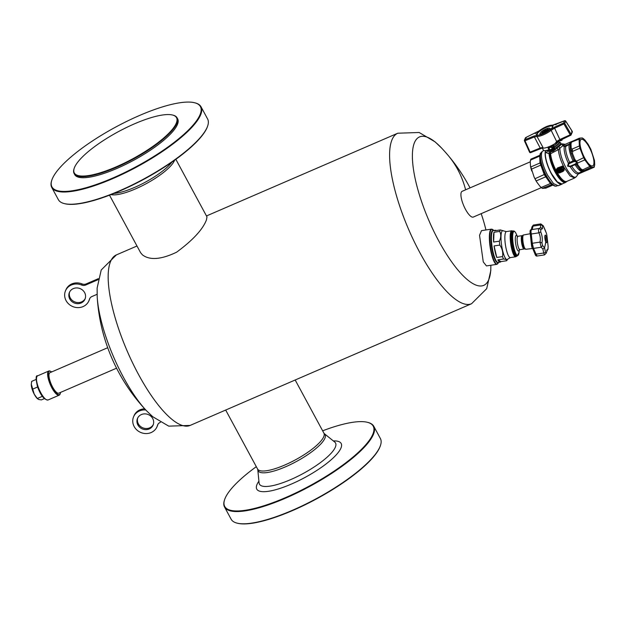 <?xml version="1.0" encoding="UTF-8"?>
<svg xmlns="http://www.w3.org/2000/svg" width="626" height="626" viewBox="0 0 626 626"><rect width="100%" height="100%" fill="white"/><g stroke="black" fill="none" stroke-linecap="round" stroke-linejoin="round"><path stroke-width="0.94" d="M548.548 147.368L548.353 146.993L548.024 147.775L548.282 146.985A10.603 2.801 -28.4 0 0 555.09 143.534L560.325 140.044L559.863 139.512L556.631 141.46L551.146 130.31A10.368 2.739 151.6 0 1 536.975 136.437L542.945 147.376L540.801 148.448L540.199 148.018L542.945 147.376L542.366 147.908M561.663 139.434L561.96 139.989L560.153 140.772L559.863 140.263L560.239 140.92L562.054 140.138A10.603 2.801 -28.4 0 0 561.999 139.981L561.694 139.418M559.409 140.49A8.607 2.277 151.6 0 1 560.207 140.873M543.282 149.919A10.603 2.801 -28.4 0 0 543.345 150.068A10.603 2.801 -28.4 0 0 548.861 149.786L548.024 147.775L548.282 146.985A10.603 2.801 151.6 0 1 542.445 147.939M555.09 143.534L556.631 141.46M570.223 134.848L570.701 135.279L570.2 134.801L571.029 134.199L572.234 131.374A0.845 0.775 23.1 0 1 572.297 132.063A0.845 0.845 0 0 0 572.227 131.272L565.677 121.045A0.845 0.845 0 0 0 564.636 120.716L552.641 125.137C548.712 125.255 544.166 127.195 538.994 130.936L525.801 137.509A0.845 0.845 0 0 0 525.37 137.947A0.845 0.775 23.1 0 1 525.762 137.564L526.208 137.939L525.762 137.564L524.823 139.762L525.003 140.772L530.144 152.181M529.573 152.126L530.12 152.126L529.573 152.126L524.494 140.866M572.234 131.374L571.671 131.343L572.234 131.374L565.677 121.139L564.738 123.345L563.909 123.94L563.635 122.978A0.845 0.775 23.1 0 1 564.738 123.345L571.029 134.199A0.845 0.775 23.1 0 1 570.701 135.279M565.677 121.139L564.574 120.779A0.845 0.775 23.1 0 1 565.677 121.139L564.574 120.779L555.497 124.48L552.14 125.255L553.188 125.521M524.447 140.764L525.003 140.772L524.447 140.764A0.845 0.775 23.1 0 1 524.823 139.762L533.9 136.061L537.249 135.286L536.975 136.437L534.072 137.063L525.003 140.772M537.249 135.286A9.515 2.512 -28.4 0 0 550.262 129.66L551.146 130.31L554.605 128.189L559.863 139.512L570.2 134.801L563.909 123.94L554.605 128.189L554.323 127.227L563.635 122.978L564.574 120.779M552.14 125.255A9.515 2.512 -28.4 0 0 539.127 130.889L539.017 131.648M562.062 140.13L560.247 140.928M561.858 139.794A10.603 2.801 -28.4 0 0 561.428 139.543M548.861 149.786L549.033 149.317M544.01 129.95A5.431 1.432 -28.4 0 1 548.204 128.22A5.431 1.432 151.6 0 1 548.963 128.119A5.431 1.432 151.6 0 1 548.384 130.544A5.431 1.432 151.6 0 1 541.967 133.761A5.431 1.432 -28.4 0 1 540.559 132.665L540.473 132.798M545.207 132.72L542.891 133.8M550.684 129.128L548.086 131.053M549.033 128.174L550.786 128.94A6.237 1.651 151.6 0 1 550.716 129.097M542.64 130.803A5.431 1.432 -28.4 0 0 540.559 132.665M547.484 128.901L548.673 129.386L542.75 133.064L541.78 133.111L542.022 131.851M540.285 134.707L539.815 133.831A6.237 1.651 -28.4 0 1 539.886 133.651L540.308 133.017M541.56 134.598L539.815 133.831M540.027 155.185L530.801 159.176L530.269 161.461L530.465 165.851L534.127 177.111L536.881 182.197L540.066 186.423L542.327 188.379L545.927 188.074M551.991 184.287L550.45 183.504L544.284 174.709L540.003 162.979L539.706 156.132L540.113 155.17M540.066 186.423A16.12 4.898 66.6 0 0 540.848 187.19L541.193 187.503L550.45 183.504L551.506 183.614M539.948 156.015L530.457 160.131M540.614 161.837L540.003 162.979L530.754 166.978M541.357 164.857L531.31 169.216M530.465 165.851A16.12 4.898 66.6 0 0 531.74 171.023M545.019 174.177L535.034 178.715M546.623 177.15L545.481 176.915L536.224 180.914M534.127 177.111A16.12 4.898 66.6 0 0 535.457 179.764A16.12 4.898 66.6 0 0 536.881 182.197M544.933 129.872L543.728 131.014L545.849 129.872L544.933 129.872M547.437 131.249L546.052 130.482L542.672 131.945L542.429 133.416M542.64 132.438L546.443 130.795M542.672 131.945A3.044 0.806 151.6 0 1 542.038 131.656A3.044 0.806 151.6 0 1 543.415 130.208L546.795 128.745A3.044 0.806 151.6 0 1 547.32 128.807A3.044 0.806 151.6 0 1 546.052 130.482M560.747 144.082L562.571 144.59L562.649 145.334L563.494 145.107M553.157 144.692L555.278 149.802L554.12 148.777L553.775 149.504L555.278 149.802L550.786 151.75L550.364 150.396L551.029 150.553L550.223 150.193M566.874 181.36A18.577 5.65 -113.4 0 1 555.935 171.649A18.577 5.65 -113.4 0 1 549.949 153.941L546.795 152.94L547.28 150.866L550.637 151.907L553.165 151.304L561.178 144.575L560.646 142.736A8.099 2.144 -28.4 0 1 554.55 148.464L553.533 149.473A0.681 0.626 -76.2 0 0 553.9 148.597L552.648 144.966M572.227 141.28L563.048 145.31L564.613 145.944L569.018 144.293L571.405 141.719M594.7 164.959L594.105 167.236L591.625 167.275L589.043 165.272L584.418 158.589L580.685 149.817L579.426 144.708L579.23 140.279L580.161 138.08L582.305 137.963L584.887 139.966L588.111 144.23L590.827 149.262L594.504 160.53L594.7 164.959L593.761 167.158M594.324 167.017L586.554 170.436M591.625 167.275L590.811 167.416L589.676 166.539L589.043 165.272M585.819 161.007L584.707 159.951L577.595 163.026L577.649 164.63L580.764 168.762L583.698 170.491L582.149 170.538L579.895 169.31L576.272 164.513A15.822 4.812 -113.4 0 1 576.108 164.239L575.404 163.965L577.047 161.985L577.595 163.026L576.882 162.948L577.047 161.985L574.065 161.5L569.003 163.73L567.97 165.906L570.317 166.156L575.404 163.965M584.707 159.951L583.103 155.976M579.175 138.26L571.632 141.593L571.006 143.902L571.194 148.19L572.125 149.09L572.673 151.328L572.5 153.48L574.84 159.427L577.047 161.985L575.943 161.633M580.685 149.817L579.786 148.252L579.426 144.708M579.23 140.279L578.917 138.518L580.161 138.08M578.917 138.518L579.34 138.205M582.305 137.963L583.776 138.902M580.028 172.486L578.354 173.997L586.468 170.491M564.151 170.256L563.971 168.59A19.085 5.806 -113.4 0 1 563.971 168.582L564.096 170.382L563.017 171.438L559.37 173.019L557.641 170.616L558.157 169.216L563.314 167.345L558.423 169.818L558.392 170.655L564.073 168.331L558.502 170.397A18.412 5.595 -113.4 0 1 558.345 170.108L558.525 169.568M557.805 173.347L558.4 173.089L557.805 173.347L556.545 171.094L556.451 169.216L557.563 168.104L562.751 166.234L557.07 169.505L557.132 170.835L558.509 172.839L557.915 173.097L558.509 172.839A18.412 5.595 -113.4 0 1 557.437 170.953A18.412 5.595 -113.4 0 1 557.242 170.585L557.132 169.38M562.751 166.234L562.61 166.665M562.86 165.976L557.672 167.854L556.514 169.098M563.314 167.345L563.165 167.768M563.423 167.095L558.267 168.957L557.75 170.366M562.946 145.553L558.392 149.591L550.606 153.722L550.637 151.907L550.105 153.636L550.59 153.8L550.105 153.636M551.068 150.67L550.786 151.75L550.364 150.396M552.539 145.083A0.681 0.61 22.8 0 1 552.57 145.138L551.897 146.406L548.814 147.932L548.337 147.947L548.799 146.703M548.814 147.932L548.337 147.947L548.814 147.932M546.795 152.94L545.473 151.93L545.755 150.576M569.018 144.293L569.144 144.95A15.478 4.711 -113.4 0 0 573.087 160.952L574.191 160.694A15.822 4.812 -113.4 0 1 574.042 160.381L571.327 153.472L571.272 150.42L570.294 149.278L570.208 143.949L565.74 146.414L564.269 146.57L564.613 145.944M576.624 162.885L576.202 164.161L575.098 164.677A15.478 4.711 -113.4 0 0 582.665 171.344L582.149 170.538M553.775 149.504L552.609 149.246L552.985 148.37L553.9 148.597M543.947 150.514L543.149 150.866A18.999 5.775 66.6 0 0 547.687 175.343L553.533 183.621L558.236 185.742L561.89 184.169A18.999 5.775 66.6 0 0 562.453 183.786M545.637 150.592A18.999 5.775 66.6 0 0 551.342 173.762A18.999 5.775 66.6 0 0 561.89 184.169M559.182 172.064L559.002 171.094L563.51 169.145L563.47 170.131L559.636 172.213L559.292 171.814A18.412 5.595 -113.4 0 1 558.971 171.258L559.112 170.843M559.292 171.814L563.517 170.006M589.246 147.259A14.461 4.398 66.6 0 0 580.232 140.592A14.461 4.398 66.6 0 0 584.676 157.979A14.461 4.398 66.6 0 0 591.116 165.757A14.461 4.398 66.6 0 0 593.902 160.999A14.461 4.398 66.6 0 0 589.246 147.259M551.897 146.406L552.985 148.37L552.281 148.871L551.287 147.032L548.885 148.065L549.878 149.911L552.281 148.871L552.609 149.246L550.207 150.279L549.393 149.919L551.029 150.553L553.525 149.465M550.058 150.404A8.099 2.144 -28.4 0 1 547.28 150.866L546.506 150.451M558.275 141.726A7.042 1.862 151.6 0 1 554.229 146.836L553.431 146.656M548.446 148.174L549.393 149.982A0.681 0.681 0 0 0 549.777 150.303L550.606 150.569A0.681 0.634 -72.1 0 0 551.029 150.553M560.646 142.736L558.251 141.711A7.465 1.972 151.6 0 1 558.353 141.703A7.465 1.972 151.6 0 1 554.268 147.212L553.462 147.04M574.723 164.302L575.098 164.677L570.27 166.743L567.579 166.109L568.392 163.261L569.691 162.424A15.478 4.711 -113.4 0 1 565.74 146.414L565.622 145.764M574.222 161.5L574.191 160.694L574.065 161.5M574.84 159.427L574.042 160.381L576.045 161.398L583.518 157.752M577.649 164.63L575.513 163.895M563.048 145.31L562.508 145.678L564.269 146.57A15.877 4.828 -113.4 0 0 568.392 163.261L569.003 163.73M579.316 173.128L578.721 173.285A15.877 4.828 -113.4 0 1 570.27 166.743L570.317 166.156M578.354 173.997L579.261 172.815A15.478 4.711 -113.4 0 1 571.702 166.14L571.327 165.773M572 141.507L570.208 143.949L569.817 143.667M578.933 139.168L571.17 142.266M579.238 146.014L572.125 149.09L571.272 150.42M571.194 148.19L570.294 149.278A15.822 4.812 66.6 0 0 571.327 153.472L572.5 153.48M571.006 143.902L570.075 144.293A15.822 4.812 66.6 0 1 570.106 144.121L569.699 143.8M579.786 148.252L572.673 151.328L571.428 151.062M589.676 166.539L581.82 170.28M580.764 168.762L579.895 169.31A15.822 4.812 66.6 0 0 582.016 170.953L586.789 170.397L594.168 167.236M550.512 151.844L549.691 153.847A18.702 5.689 -113.4 0 0 555.724 171.782A18.702 5.689 66.6 0 0 566.913 181.344M545.473 151.93A18.874 5.736 -113.4 0 0 551.506 173.652L557.312 181.876L561.984 183.989L565.614 182.416A18.874 5.736 -113.4 0 1 555.137 172.087A18.874 5.736 -113.4 0 1 549.002 153.347L549.166 151.422M550.59 153.8A18.412 5.595 -113.4 0 0 556.514 171.344A18.412 5.595 -113.4 0 0 566.733 181.423L574.598 178.019L570.043 175.961L564.386 167.948A18.412 5.595 -113.4 0 1 558.392 149.591L556.968 148.37M574.598 178.019L576.546 176.415A18.013 5.478 66.6 0 1 565.747 167.236A18.013 5.478 66.6 0 1 559.855 148.026L558.861 146.82M565.309 144.324L562.492 143.917A18.013 5.478 -113.4 0 0 561.585 143.98L561.342 143.949M60.503 392.424A12.723 3.866 -113.4 0 1 60.292 393.504A12.723 3.866 -113.4 0 1 55.659 392.533A12.723 3.866 -113.4 0 1 49.681 381.531A12.723 3.866 -113.4 0 1 50.714 371.367A12.723 3.866 -113.4 0 1 51.653 371.946M116.561 368.19L58.797 393.167A11.158 3.388 -113.4 0 1 51.911 385.694A11.158 3.388 -113.4 0 1 49.251 373.464A11.158 3.388 -113.4 0 1 49.939 372.689L107.703 347.712M60.292 393.504L60.119 394.02A13.146 3.999 -113.4 0 1 59.22 395.155A13.146 3.999 -113.4 0 1 49.157 381.649A13.146 3.999 -113.4 0 1 48.781 371.015A13.146 3.999 -113.4 0 1 50.221 371.14L50.714 371.367M36.058 379.473L31.668 381.375L31.3 384.278L34.219 394.161A9.335 2.84 -113.4 0 1 31.355 385.608A9.335 2.84 66.6 0 1 31.3 384.427L31.3 384.278M37.685 398.887A9.335 2.84 -113.4 0 1 37.474 398.707A9.335 2.84 -113.4 0 1 36.449 397.612A9.335 2.84 -113.4 0 1 34.219 394.161L37.474 398.707M42.349 396.328L37.396 398.472L38.687 399.498L41.441 399.889L44.344 398.637M37.607 387.009L32.505 389.215M511.192 242.239A12.723 2.864 -98.6 0 1 511.771 231.557A12.723 2.864 -98.6 0 1 512.373 231.119L513.234 230.986A12.723 2.864 -98.6 0 0 512.052 242.113A12.723 2.864 -98.6 0 0 517.037 256.151L516.184 256.284A12.723 2.864 -98.6 0 1 515.472 256.042A12.723 2.864 -98.6 0 1 511.192 242.239M515.386 255.964A12.551 2.825 -98.6 0 1 515.292 255.901A12.551 2.825 -98.6 0 1 511.066 242.285A12.551 2.825 -98.6 0 1 511.645 231.745A12.551 2.825 -98.6 0 1 511.708 231.659M545.731 241.879A3.858 0.869 81.4 0 0 546.224 242.669A3.858 0.869 81.4 0 0 546.897 240.564A3.858 0.869 81.4 0 0 545.997 235.971A3.858 0.869 81.4 0 0 545.105 235.235A3.858 0.869 81.4 0 0 544.894 238.13A3.858 0.869 81.4 0 0 545.731 241.879A59.384 43.46 -23 0 1 544.534 247.755L542.554 245.556L541.169 247.247L539.956 242.121C540.684 239.132 540.34 236.033 538.931 232.841L531.263 233.999C530.84 231.37 530.887 229.914 531.419 229.64L532.327 228.881L533.336 225.047L531.99 226.855L531.286 229.82M545.669 241.722A2.966 0.665 81.4 0 0 545.105 236.785A2.966 0.665 81.4 0 0 544.847 236.307M542.554 245.556L541.928 242.911C542.679 239.375 542.273 235.705 540.707 231.894L540.786 229.648L542.468 228.646L542.57 225.477L543.274 225.876L546.42 233.287A59.384 59.384 0 0 1 546.913 235.439L548.126 246.394L548.04 248.639L546.263 252.81L545.559 252.411L544.534 247.755L542.906 249.093L541.169 247.247L533.501 248.405L536.028 254.179L543.697 253.021L542.906 249.093M545.559 252.411L543.697 253.021L544.526 254.899L546.248 253.139L547.468 249.696L546.514 250.244M548.04 248.639L547.327 249.985M548.126 246.394L548.126 246.362C547.781 250.76 548.736 248.499 546.608 250.29M545.324 230.376L543.251 225.775L540.817 223.912L540.582 224.977L532.922 226.135L531.99 226.855M542.57 225.477L540.582 224.977L540.567 227.637L539.088 228.482C538.297 228.764 538.243 230.211 538.931 232.841L540.707 231.894M540.786 229.648L539.088 228.482M541.928 242.911L539.956 242.121L532.296 243.279L531.263 233.999L530.245 233.788L531.364 244.007L532.296 243.279L533.501 248.405L532.507 248.099L534.987 253.968L536.028 254.179L537.038 256.034C536.13 256.237 535.441 255.549 534.987 253.968M538.986 228.482L531.419 229.64M532.476 248.06L532.507 248.099C532.037 248.076 531.654 246.714 531.364 244.007M530.245 233.788L532.163 247.387M500.182 262.13A16.12 3.631 -98.6 0 1 497.842 259.876L500.925 261.605A16.12 3.631 -98.6 0 1 500.182 262.13L498.139 262.443A16.12 3.631 -98.6 0 1 497.24 262.137A16.12 3.631 -98.6 0 1 491.817 244.656A16.12 3.631 -98.6 0 1 492.552 231.127A16.12 3.631 -98.6 0 1 493.319 230.564L495.362 230.258A16.12 3.631 -98.6 0 1 496.23 230.54M497.24 262.137L496.794 261.785A15.697 3.537 -98.6 0 1 491.512 244.766A15.697 3.537 -98.6 0 1 492.224 231.589L492.552 231.127M496.786 257.45A16.12 3.631 -98.6 0 1 494.063 245.94L496.786 257.45L502.506 256.59C503.218 252.505 502.31 248.663 499.783 245.071A16.12 3.631 -98.6 0 1 499.579 243.483A16.12 3.631 -98.6 0 1 499.352 241.182L493.632 242.043A16.12 3.631 -98.6 0 1 493.992 232.262L499.712 231.393A16.12 3.631 -98.6 0 1 500.338 229.922L494.618 230.783A16.12 3.631 -98.6 0 1 495.362 230.258M493.632 242.043L493.992 232.262M499.352 241.182C501.09 237.669 501.207 234.414 499.712 231.393M500.338 229.922L503.539 230.916A14.641 3.302 -98.6 0 0 501.363 243.436A14.641 3.302 -98.6 0 0 507.796 259.086L506.669 260.706A16.12 3.631 -98.6 0 1 506.645 260.737C507.232 259.915 506.207 259.344 503.562 259.007A16.12 3.631 -98.6 0 1 502.506 256.59M500.925 261.605L506.645 260.737M497.842 259.876L503.562 259.007M494.063 245.94L499.783 245.071M516.098 256.284A12.723 2.864 -98.6 0 1 511.027 242.262A12.723 2.864 -98.6 0 1 512.295 231.135M516.348 256.253L516.293 256.331A13.146 2.966 -98.6 0 1 515.675 256.785A13.146 2.966 -98.6 0 1 510.519 242.278A13.146 2.966 -98.6 0 1 511.739 230.783A13.146 2.966 -98.6 0 1 512.467 231.033L512.545 231.088M491.473 229.132L481.488 230.642L479.539 235.337L483.264 261.918L486.457 265.925L496.801 264.36L498.476 262.404A17.606 3.967 -98.6 0 1 493.883 260.158A17.606 3.967 81.4 0 1 489.775 237.849A17.606 3.967 81.4 0 1 493.656 230.509L491.473 229.132A17.818 4.014 81.4 0 0 489.485 241.088A17.818 4.014 81.4 0 0 493.523 260.369A17.818 4.014 81.4 0 0 496.801 264.36M530.285 161.829L462.152 191.298A14.038 4.265 66.6 0 0 461.284 192.268A14.038 4.265 66.6 0 0 468.866 214.452A14.038 4.265 66.6 0 0 473.295 217.065L541.349 187.643M109.511 195.187L140.647 252.771L142.485 254.907C149.817 260.463 161.187 259.563 176.595 252.208C192.816 240.235 202.769 229.476 206.439 219.937L206.979 216.893L175.851 159.317M165.593 136.351A58.108 15.353 -28.4 0 0 172.565 115.027A58.108 15.353 -28.4 0 0 85.222 154.27A58.108 15.353 -28.4 0 0 74.244 168.191A58.108 15.353 -28.4 0 0 104.957 171.25A58.108 15.353 -28.4 0 0 165.593 136.351M74.244 168.191L74.064 168.715A58.531 15.462 -28.4 0 0 74.111 173.512A58.531 15.462 -28.4 0 0 111.804 169.247A58.531 15.462 -28.4 0 0 166.086 136.64A58.531 15.462 -28.4 0 0 177.088 117.829A58.531 15.462 -28.4 0 0 173.105 115.168L172.565 115.027M177.088 117.829L177.674 118.909A58.531 15.462 151.6 0 1 166.665 137.72A58.531 15.462 151.6 0 1 112.39 170.327A58.531 15.462 151.6 0 1 74.697 174.591L74.111 173.512M112.844 178.019A84.408 22.301 151.6 0 1 51.872 179.983A84.408 22.301 151.6 0 1 139.528 115.474A84.408 22.301 151.6 0 1 194.686 102.766A84.408 22.301 151.6 0 1 185.202 133.15A84.408 22.301 151.6 0 1 112.844 178.019M194.686 102.766L195.226 102.907A84.831 22.411 151.6 0 1 201.001 106.756A84.831 22.411 151.6 0 1 112.97 178.535A84.831 22.411 151.6 0 1 51.755 187.456A84.831 22.411 151.6 0 1 51.692 180.515L51.872 179.983M51.755 187.456L58.374 199.694A84.831 22.411 -28.4 0 0 64.149 203.544A84.831 22.411 -28.4 0 0 119.589 190.774A84.831 22.411 -28.4 0 0 207.683 125.936A84.831 22.411 -28.4 0 0 207.613 118.995L201.001 106.756M64.149 203.544L64.689 203.685A84.408 22.301 -28.4 0 0 119.848 190.977A84.408 22.301 -28.4 0 0 207.503 126.468L207.683 125.936M146.367 410.609A80.871 24.586 -113.4 0 1 107.304 340.896A80.871 24.586 -113.4 0 1 97.21 296.935A181.963 181.963 0 0 0 146.367 410.609L152.767 416.744L168.754 426.149L190.116 425.43L471.55 303.735A92.891 28.24 66.6 0 1 442.222 286.458A92.891 28.24 66.6 0 1 396.563 196.016A92.891 28.24 66.6 0 1 397.807 133.213L206.47 215.954M373.785 426.306L380.397 438.544A84.831 22.411 151.6 0 1 380.459 445.485L380.279 446.017A84.408 22.301 151.6 0 1 292.632 510.526A84.408 22.301 151.6 0 1 237.465 523.234L236.925 523.093A84.831 22.411 151.6 0 1 231.15 519.244L224.538 507.005A84.831 22.411 -28.4 0 0 285.753 498.085A84.831 22.411 -28.4 0 0 373.785 426.306A84.831 22.411 -28.4 0 0 368.01 422.456L367.47 422.315A84.408 22.301 -28.4 0 0 322.648 430.813M380.459 445.485A84.831 22.411 151.6 0 1 292.365 510.323A84.831 22.411 151.6 0 1 236.925 523.093M256.308 466.683A84.408 22.301 -28.4 0 0 224.648 499.532L224.468 500.064A84.831 22.411 -28.4 0 0 224.538 507.005M224.648 499.532A84.408 22.301 -28.4 0 0 285.62 497.568A84.408 22.301 -28.4 0 0 357.978 452.7A84.408 22.301 -28.4 0 0 367.47 422.315M580.059 144.442A14.429 4.39 66.6 0 0 585.42 159.27A14.429 4.39 66.6 0 0 592.689 165.859A14.429 4.39 66.6 0 0 593.863 160.796A14.429 4.39 66.6 0 0 588.51 145.968A14.429 4.39 66.6 0 0 581.241 139.379A14.429 4.39 66.6 0 0 580.059 144.442M137.759 417.886A8.482 7.762 -156.9 0 0 142.196 427.55A8.482 7.762 -156.9 0 0 152.744 425.43A8.482 7.762 23.1 0 0 153.315 424.522M138.33 416.971A8.482 7.762 -156.9 0 0 137.501 418.426A8.482 7.762 -156.9 0 0 141.437 428.497A8.482 7.762 -156.9 0 0 152.274 426.533A8.482 7.762 -156.9 0 0 153.104 425.077A8.482 7.762 -156.9 0 0 149.168 415.007A8.482 7.762 -156.9 0 0 138.33 416.971M157.486 425.359L157.948 424.287A12.723 11.644 23.1 0 1 157.478 425.649L157.009 426.744A12.723 11.644 -156.9 0 0 157.486 425.359A5.086 4.656 -156.9 0 1 157.682 424.811A5.086 4.656 -156.9 0 1 160.029 422.487L160.436 422.315M145.788 409.991A12.723 11.644 -156.9 0 0 133.596 416.76L134.066 415.656A12.723 11.644 23.1 0 1 144.716 408.833M133.596 416.76A12.723 11.644 -156.9 0 0 140.733 432.464A12.723 11.644 -156.9 0 0 157.009 426.744M69.658 291.935A8.482 7.762 23.1 0 0 74.095 301.599A8.482 7.762 23.1 0 0 84.643 299.478A8.482 7.762 -156.9 0 0 85.214 298.571M84.174 300.582A8.482 7.762 -156.9 0 0 85.003 299.134A8.482 7.762 -156.9 0 0 81.067 289.063A8.482 7.762 -156.9 0 0 70.229 291.027A8.482 7.762 -156.9 0 0 69.4 292.475A8.482 7.762 -156.9 0 0 73.336 302.546A8.482 7.762 -156.9 0 0 84.174 300.582M89.854 298.328A12.723 11.644 23.1 0 1 89.377 299.697L88.908 300.793A12.723 11.644 23.1 0 1 72.632 306.513A12.723 11.644 23.1 0 1 65.495 290.808A12.723 11.644 23.1 0 1 81.607 285.018L82.076 283.922A12.723 11.644 23.1 0 0 65.965 289.713L65.495 290.808M98.321 278.672L86.169 283.922A5.086 4.656 23.1 0 1 82.076 283.922M97.085 294.306L91.928 296.536A5.086 4.656 23.1 0 0 89.581 298.86A5.086 4.656 23.1 0 0 89.385 299.416A12.723 11.644 23.1 0 1 88.908 300.793M98.118 279.658L85.699 285.026A5.086 4.656 23.1 0 1 81.607 285.018M540.637 148.519L530.723 152.564M570.599 135.326L557.289 141.703M557.273 141.719L557.226 141.022L557.273 141.719L555.841 142.798M533.9 136.061L540.199 148.018L530.12 152.126M550.262 129.66L554.323 127.227M539.127 130.889L525.762 137.564M552.703 126.812C551.326 130.967 534.33 138.323 536.693 133.729C538.063 129.574 555.059 122.219 552.703 126.812M555.497 124.48L556.044 124.817M537.249 133.909A8.733 2.308 -28.4 0 0 537.218 134.793C538.157 136.758 551.78 130.051 552.508 127.008L552.578 126.491A8.733 2.308 -28.4 0 0 545.082 127.923A8.733 2.308 -28.4 0 0 537.249 133.909M535.066 133.315L535.512 133.69M560.356 139.997L570.662 135.326A0.845 0.845 0 0 0 571.092 134.887L572.297 132.063M540.23 148.065L540.801 148.448L540.23 148.065M545.629 188.199L552.922 185.046M542.327 188.379L552.109 184.396M542.273 151.625L541.928 151.789A18.639 5.665 66.6 0 0 540.841 153.057A18.639 5.665 66.6 0 0 545.23 173.402A18.639 5.665 66.6 0 0 556.725 186L557.077 185.859M554.761 185.805A18.005 5.478 -113.4 0 1 543.994 172.087A18.005 5.478 -113.4 0 1 540.434 153.894M593.949 167.197L591.218 167.345M583.44 170.835L590.811 167.416M585.506 170.726L586.992 170.311M589.379 165.921L585.255 160.459M583.322 156.883L580.232 149.011M579.332 145.373L579.081 139.7M580.13 172.588L583.213 171.258M552.57 145.138L551.224 146.891M573.314 161.688L573.087 160.952L569.691 162.424L569.91 163.159M553.259 146.093L553.705 145.717A6.409 1.69 -28.4 0 0 558.032 141.46L557.954 141.319M548.337 147.994A0.681 0.681 0 0 0 548.392 148.143L549.393 149.982L550.207 150.279M552.836 150.694L552.234 149.997M562.571 144.59L561.178 143.902L562.492 143.917M59.22 395.155L48.092 399.967A13.146 3.999 -113.4 0 1 38.029 386.461A13.146 3.999 -113.4 0 1 37.654 375.827L48.781 371.015M190.116 425.43A92.891 28.24 -113.4 0 1 119.934 332.586A92.891 28.24 -113.4 0 1 116.381 254.907L136.984 246.002M524.658 248.843L519.948 249.704A6.784 1.526 -98.6 0 1 517.287 242.215A6.784 1.526 -98.6 0 1 517.921 236.284L517.076 236.088L517.608 237.027M519.251 250.071A7.903 1.784 -98.6 0 1 517.326 249.719A7.903 1.784 -98.6 0 1 515.48 242.317A7.903 1.784 -98.6 0 1 517.146 236.143M519.322 249.993L519.032 252.481A12.168 2.739 -98.6 0 1 516.153 254.117A12.168 2.739 -98.6 0 1 512.952 242.059A12.168 2.739 -98.6 0 1 513.234 232.363A12.168 2.739 -98.6 0 1 516.223 233.905C515.284 231.761 514.282 230.791 513.234 230.986M524.118 249.078A6.784 1.526 -98.6 0 1 521.458 241.589A6.784 1.526 -98.6 0 1 522.092 235.658L517.921 236.284M525.777 249.281L523.735 247.34C522.154 243.694 521.278 234.82 523.618 234.969A7.238 1.628 81.4 0 0 522.82 239.852A7.238 1.628 81.4 0 0 524.455 247.661A7.238 1.628 81.4 0 0 525.777 249.281L532.804 248.475M523 235.916A6.393 1.44 81.4 0 0 522.248 240.149A6.393 1.44 81.4 0 0 523.696 247.129M546.42 233.287L545.168 230.016M542.468 228.646L540.567 227.637M531.364 230.188L532.327 228.881M515.675 256.785L510.346 257.591A13.146 2.966 -98.6 0 1 505.19 243.084A13.146 2.966 -98.6 0 1 506.418 231.589L503.539 230.916M498.077 262.45A16.213 3.654 81.4 0 1 494.697 258.976A16.213 3.654 -98.6 0 1 490.98 240.587A16.213 3.654 -98.6 0 1 493.257 230.579M492.912 230.744A16.002 3.607 81.4 0 0 491.144 241.526A16.002 3.607 81.4 0 0 494.759 258.804A16.002 3.607 81.4 0 0 497.693 262.396M470.04 187.886A181.963 181.963 0 0 0 441.565 148.033A80.871 24.586 66.6 0 0 413.277 168.034A80.871 24.586 66.6 0 0 458.193 270.33A80.871 24.586 66.6 0 0 490.854 265.26L490.8 270.573L486.699 288.664L471.55 303.735M448.161 155.436A181.963 122.039 139.8 0 1 465.619 189.795M113.995 193.426A38.076 10.063 -28.4 0 0 171.923 162.103M110.974 194.623A37.709 9.961 -28.4 0 0 146.163 183.7A37.709 9.961 -28.4 0 0 174.568 160.233M258.914 481.159A47.975 12.676 -28.4 0 0 258.515 490.737A47.975 12.676 -28.4 0 0 312.421 473.201A47.975 12.676 -28.4 0 0 339.417 441.854A47.975 12.676 -28.4 0 0 333.329 440.915M259.094 482.975L259.086 482.928A43.257 11.425 -28.4 0 0 261.034 485.627A43.257 11.425 -28.4 0 0 308.375 470.564A43.257 11.425 -28.4 0 0 334.714 442.034L334.753 442.066M259.086 482.928L257.787 469.703A38.076 10.063 -28.4 0 0 259.5 472.074A38.076 10.063 -28.4 0 0 301.169 458.819A38.076 10.063 -28.4 0 0 324.362 433.701L334.714 442.034M257.787 469.703L257.56 468.999A37.709 9.961 -28.4 0 0 258.937 470.275A37.709 9.961 -28.4 0 0 298.414 458.185A37.709 9.961 -28.4 0 0 323.9 433.129L295.175 379.998M89.385 299.416L89.847 298.336M85.699 285.026L86.169 283.922M525.37 137.947L524.432 140.154A0.845 0.845 0 0 0 524.439 140.834L529.557 152.196A0.845 0.845 0 0 0 530.652 152.627L542.507 147.932M543.345 150.068L542.226 148.002M545.794 188.152L552.946 185.061M556.725 186C553.454 187.166 549.104 182.283 543.673 171.352L540.348 160.812C539.87 155.78 539.909 153.315 540.473 153.433L541.928 151.789M547.32 128.807L548.525 129.512M542.038 131.656L541.967 133.056M582.665 171.344L579.261 172.815M565.614 182.416L566.937 181.305M582.931 171.281L585.208 170.835M578.275 173.934L576.546 176.415M37.654 375.827C35.705 375.115 35.666 378.785 37.537 386.829C40.753 395.538 44.266 399.92 48.092 399.967M97.21 296.935L97.124 288.07L101.224 269.978L116.381 254.907M519.948 249.704L519.197 250.142L519.431 249.093M517.24 236.19L516.223 233.905M519.032 252.481L517.037 256.151M522.671 235.712L522.092 235.658M523.618 234.969L530.214 233.725M546.913 235.439L548.126 246.378M544.526 254.899L537.038 256.034M540.817 223.912L533.336 225.047M531.357 229.64C530.167 229.632 529.792 231.041 530.238 233.858M510.346 257.591L507.796 259.086M511.739 230.783L506.418 231.589M441.565 148.033L435.156 141.899L419.17 132.493L397.807 133.213M485.948 229.969A181.963 181.963 0 0 0 481.183 213.662M225.681 410.046L257.56 468.999M324.362 433.701L323.9 433.129"/></g></svg>

